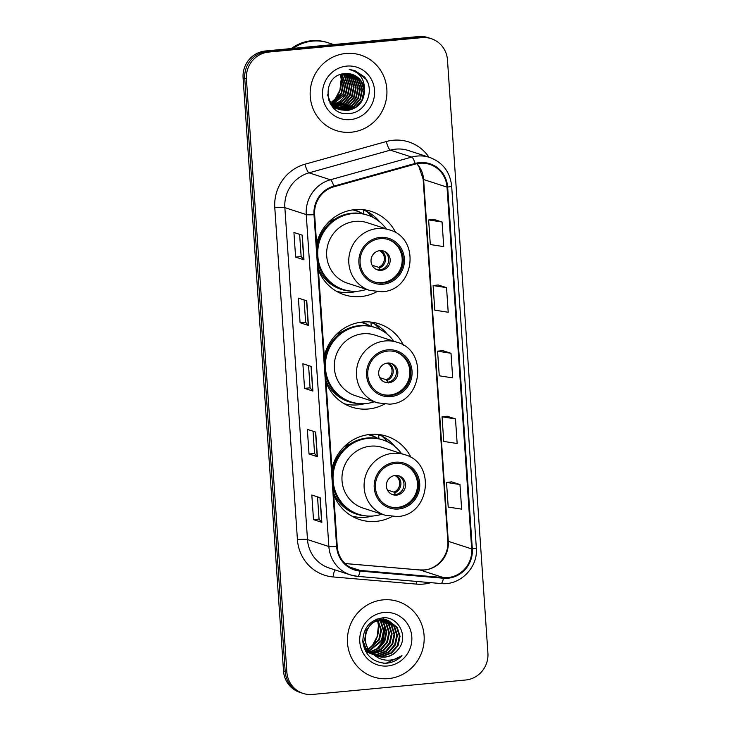 <?xml version="1.0" encoding="UTF-8"?>
<svg xmlns="http://www.w3.org/2000/svg" width="731" height="731" viewBox="0 0 731 731"><rect width="100%" height="100%" fill="white"/><g stroke="black" fill="none" stroke-linecap="round" stroke-linejoin="round"><path stroke-width="1.1" d="M411.114 457.615A43.814 42.234 108 0 0 386.672 436.224A43.814 42.234 108 0 0 370.197 434.415A43.814 42.234 108 0 0 331.947 468.608M333.729 494.786A43.814 42.234 108 0 0 359.652 519.567A43.814 42.234 108 0 0 376.127 521.377A43.814 42.234 108 0 0 391.999 516.589M403.457 345.224A43.814 42.234 108 0 0 379.014 323.824A43.814 42.234 108 0 0 362.539 322.015A43.814 42.234 108 0 0 324.281 356.216M326.072 382.395A43.814 42.234 108 0 0 351.986 407.176A43.814 42.234 108 0 0 368.461 408.985A43.814 42.234 108 0 0 384.332 404.197M395.791 232.823A43.814 42.234 108 0 0 371.348 211.433A43.814 42.234 108 0 0 354.873 209.623A43.814 42.234 108 0 0 316.624 243.816M318.405 269.995A43.814 42.234 108 0 0 344.328 294.776A43.814 42.234 108 0 0 360.803 296.585A43.814 42.234 108 0 0 376.666 291.797M369.319 434.506A40.095 38.652 -72 0 1 369.658 434.616A40.095 38.652 -72 0 1 378.192 438.637M361.662 322.115A40.095 38.652 -72 0 1 362 322.216A40.095 38.652 -72 0 1 370.526 326.236M353.996 209.715A40.095 38.652 -72 0 1 354.334 209.824A40.095 38.652 -72 0 1 362.868 213.845M364.86 210.711A43.814 42.234 108 0 0 363.152 209.678M372.518 323.111A43.814 42.234 108 0 0 370.809 322.069M380.184 435.502A43.814 42.234 108 0 0 378.475 434.47M431.199 38.652L427.854 37.573A24.799 23.904 108 0 0 418.525 36.55L265.344 50.996A24.799 23.904 108 0 0 243.085 77.861L283.518 671.012A24.799 23.904 108 0 0 299.801 692.348L301.474 692.887A24.799 23.904 108 0 1 285.191 671.551A24.799 23.904 108 0 0 301.474 692.887L303.146 693.427A24.799 23.904 108 0 0 312.475 694.45L465.656 680.004A24.799 23.904 108 0 0 487.915 653.139L447.482 59.988A24.799 23.904 108 0 0 431.199 38.652A24.799 23.904 108 0 0 421.869 37.637L268.679 52.075A24.799 23.904 108 0 0 246.42 78.948L286.863 672.091A24.799 23.904 108 0 0 303.146 693.427M268.679 52.075L267.007 51.535A24.799 23.904 108 0 0 244.748 78.409L285.191 671.551L244.748 78.409A24.799 23.904 108 0 1 267.007 51.535L420.197 37.089L267.007 51.535L265.344 50.996M429.526 38.113A24.799 23.904 108 0 0 420.197 37.089A24.799 23.904 108 0 1 429.526 38.113M345.864 53.473A39.675 38.25 108 0 0 310.465 88.67A39.675 38.25 108 0 0 336.306 130.593A39.675 38.25 108 0 0 351.227 132.229A39.675 38.25 108 0 0 386.626 97.022A39.675 38.25 108 0 0 360.785 55.108A39.675 38.25 108 0 0 345.864 53.473A39.675 38.25 108 0 0 310.465 88.67A39.675 38.25 108 0 0 336.306 130.593A39.675 38.25 108 0 0 351.227 132.229A39.675 38.25 108 0 0 386.626 97.022A39.675 38.25 108 0 0 360.785 55.108A39.675 38.25 108 0 0 345.864 53.473M383.108 599.859A39.675 38.25 108 0 0 347.718 635.056A39.675 38.25 108 0 0 373.559 676.979A39.675 38.25 108 0 0 388.481 678.615A39.675 38.25 108 0 0 423.879 643.408A39.675 38.25 108 0 0 398.029 601.494A39.675 38.25 108 0 0 383.108 599.859A39.675 38.25 108 0 0 347.718 635.056A39.675 38.25 108 0 0 373.559 676.979A39.675 38.25 108 0 0 388.481 678.615A39.675 38.25 108 0 0 423.879 643.408A39.675 38.25 108 0 0 398.029 601.494A39.675 38.25 108 0 0 383.108 599.859M419.695 163.269A26.453 25.503 -72 0 1 429.645 164.356A26.453 25.503 -72 0 1 447.016 187.118L471.678 548.908A26.453 25.503 -72 0 1 443.479 577.591L360.118 570.427A26.453 25.503 -72 0 1 354.636 569.312A26.453 25.503 -72 0 1 337.256 546.56L314.632 214.622A26.453 25.503 -72 0 1 333.966 186.78L415.29 164.082A26.453 25.503 -72 0 1 419.695 163.269M419.649 162.611A27.111 26.142 108 0 0 415.135 163.452L333.811 186.14A27.111 26.142 108 0 0 313.992 214.686L336.625 546.624A27.111 26.142 108 0 0 360.054 571.085L443.406 578.248A27.111 26.142 108 0 0 472.317 548.853L447.655 187.054A27.111 26.142 108 0 0 419.649 162.611M459.963 484.543L446.531 482.451L448.213 507.058L461.636 509.151L459.963 484.543L451.612 481.866M455.486 418.909L442.063 416.816L443.735 441.433L457.158 443.516L455.486 418.909L447.134 416.231M442.063 222.014L428.64 219.921L430.312 244.538L443.735 246.621L442.063 222.014L433.711 219.337M446.54 287.649L433.108 285.556L434.79 310.163L448.213 312.256L446.54 287.649L438.189 284.971M451.009 353.274L437.586 351.182L439.267 375.798L452.69 377.89L451.009 353.274L442.657 350.606M321.85 522.336L313.498 519.622L311.826 495.015L320.178 497.72L321.85 522.336A6.616 0.676 -3.9 0 1 321.658 522.226L319.986 497.656M308.427 325.441L300.075 322.727L298.403 298.12L306.755 300.825L308.427 325.441A6.616 0.676 -3.9 0 1 308.235 325.332L306.563 300.761M303.959 259.807L295.607 257.093L293.926 232.485L302.278 235.19L303.959 259.807A6.616 0.676 -3.9 0 1 303.767 259.706L302.086 235.135M317.382 456.701L309.03 453.988L307.349 429.38L315.701 432.085L317.382 456.701A6.616 0.676 -3.9 0 1 317.19 456.601L315.509 432.03M312.905 391.067L304.553 388.362L302.872 363.746L311.223 366.459L312.905 391.067A6.616 0.676 -3.9 0 1 312.713 390.966L311.04 366.395M304.553 388.362L310.09 387.841L312.713 390.966M309.03 453.988L314.568 453.467M313.051 431.226L314.568 453.485L317.19 456.601M295.607 257.093L301.145 256.572L303.767 259.706M300.075 322.727L305.622 322.207M304.105 299.966L305.622 322.225L308.235 325.332M313.498 519.622L319.045 519.101L321.658 522.226M437.586 351.182L442.739 350.597M433.108 285.556L438.271 284.962M428.64 219.921L433.794 219.327M442.063 416.816L447.217 416.222M446.531 482.451L451.694 481.857M310.09 387.859L308.573 365.601M301.145 256.59L299.628 234.331M319.045 519.12L317.528 496.861M333.61 44.554L328.201 42.8A41.329 39.849 108 0 0 312.649 41.1A41.329 39.849 108 0 0 293.232 48.365M328.091 42.763A41.329 39.849 108 0 0 327.991 42.736A41.329 39.849 108 0 0 312.448 41.027A41.329 39.849 108 0 0 292.884 48.401M327.991 42.736L327.049 42.425A41.329 39.849 108 0 0 311.507 40.726A41.329 39.849 108 0 0 291.331 48.548M332.961 105.776L332.066 105.849M332.733 105.566L331.847 105.657M345.708 73.584L349.089 77.422L351.967 86.404L350.012 95.852L343.698 103.208L334.158 106.525M333.866 106.534L332.998 106.552M345.407 73.603L348.568 77.248L351.447 86.24L349.482 95.688L343.168 103.034L333.93 106.333M333.638 106.351L332.76 106.388M346.887 73.548L351.182 78.098L354.051 87.09L352.095 96.529L345.781 103.884L335.081 107.229M334.798 107.229L333.948 107.192M333.665 107.165L332.824 107.082M346.595 73.548L350.661 77.925L353.53 86.916L351.574 96.364L345.26 103.711L334.853 107.064M334.56 107.064L333.701 107.037M333.418 107.018L332.678 106.954M348.038 73.584L353.265 78.774L356.143 87.766L354.188 97.205L347.874 104.56L338.846 107.841L336.032 107.868M335.748 107.841L334.917 107.759M334.643 107.713L333.82 107.576M347.755 73.575L352.744 78.601L355.622 87.592L353.658 97.04L347.353 104.396L338.325 107.667L335.794 107.713M335.511 107.695L334.67 107.621M334.396 107.585L333.574 107.457M349.171 73.703L355.357 79.451L358.227 88.442L356.271 97.881L349.957 105.237L340.938 108.517L337 108.435M336.726 108.398L335.904 108.252M335.639 108.197L334.835 108.014M334.57 107.941L333.775 107.704M348.888 73.667L354.837 79.286L357.706 88.268L355.75 97.716L349.436 105.072L340.418 108.343L336.763 108.298M336.479 108.261L335.657 108.133M335.383 108.087L334.579 107.905M334.314 107.841L333.519 107.621M350.277 73.886L357.441 80.127L360.319 89.118L358.364 98.557L352.05 105.913L343.022 109.193L337.996 108.928M337.722 108.873L336.918 108.691M337.475 108.764L335.867 108.38M350.003 73.831L356.92 79.962L359.798 88.944L357.834 98.393L351.529 105.748L342.501 109.029L337.749 108.809M336.397 108.517L335.602 108.298M351.355 74.142L359.533 80.803L362.402 89.794L360.447 99.242L354.133 106.589L345.114 109.869L339.01 109.367M338.745 109.294L331.161 105.054M351.09 74.069L359.012 80.638L361.882 89.621L359.926 99.069L353.612 106.424L344.593 109.705L338.755 109.266M338.49 109.193L337.695 108.974M364.495 90.47A18.686 18.019 108 0 0 352.223 74.398A18.686 18.019 108 0 0 345.196 73.63C320.105 74.352 323.787 116.622 348.559 113.533C366.067 113.396 375.844 89.356 364.285 76.773L354.736 70.505L349.199 69.482C359.698 72.195 364.796 79.186 364.495 90.47C364.02 101.783 358.254 108.471 347.198 110.545L340.043 109.732L330.604 102.632L327.525 94.756M352.159 74.379L361.096 81.315L363.974 90.306L362.009 99.745L355.705 107.101L346.677 110.381L339.778 109.65M340.043 109.732L330.074 102.468L328.383 99.398M340.6 74.507L343.616 83.699L341.651 93.148L330.741 102.833M330.412 102.943L329.946 103.089M330.586 102.623A18.686 18.019 108 0 0 336.306 99.188L341.13 92.974L343.095 83.581L340.262 74.617M341.925 74.123L345.699 84.376L343.744 93.824L331.545 103.903M331.234 103.985L330.558 104.14M341.596 74.206L345.178 84.211L343.223 93.65L331.344 103.647M331.024 103.738L330.403 103.884M343.214 73.849L344.913 76.07L347.792 85.052L345.827 94.5L340.344 101.243L332.386 104.871M332.075 104.926L331.17 105.063M342.894 73.913L344.392 75.896L347.271 84.887L345.306 94.326L332.176 104.634M331.865 104.697L331.015 104.844M344.484 73.685L347.006 76.746L349.875 85.728L347.919 95.176L341.907 102.322L333.254 105.739M344.164 73.712L346.485 76.572L349.354 85.564L347.399 95.003L341.514 102.057L333.034 105.529M346.722 66.101A26.956 25.987 108 0 0 322.535 95.304A26.956 25.987 108 0 0 350.368 119.601A26.956 25.987 108 0 0 374.564 90.397A26.956 25.987 108 0 0 346.722 66.101M354.9 70.56L365.856 79.122L367.72 82.63M380.129 238.671A22.323 21.519 108 0 0 360.219 258.472A22.323 21.519 108 0 0 374.756 282.056A22.323 21.519 108 0 0 383.154 282.979A22.323 21.519 108 0 0 403.064 263.169A22.323 21.519 108 0 0 388.526 239.594A22.323 21.519 108 0 0 380.129 238.671M374.235 281.883A22.323 21.519 108 0 0 382.112 282.632A22.323 21.519 108 0 0 401.986 263.114A22.323 21.519 108 0 0 388.006 239.43M362.832 213.836A39.675 38.25 108 0 0 355.878 210.756A39.675 38.25 108 0 0 352.717 209.888M386.187 228.84A39.099 37.692 108 0 0 367.602 215.17L366.56 214.832A39.099 37.692 108 0 0 351.849 213.214A39.099 37.692 108 0 0 316.925 248.293M367.602 215.17A39.099 37.692 108 0 0 352.899 213.553A39.099 37.692 108 0 0 318.012 248.248A39.099 37.692 108 0 0 343.479 289.549A39.099 37.692 108 0 0 358.19 291.166A39.099 37.692 108 0 0 366.551 289.385M389.367 229.872L367.236 222.699A31.826 30.684 108 0 0 355.266 221.383A31.826 30.684 108 0 0 326.876 249.618A31.826 30.684 108 0 0 347.6 283.244L369.74 290.417A31.826 30.684 -72 0 1 349.007 256.8A31.826 30.684 -72 0 1 377.397 228.565A31.826 30.684 -72 0 1 389.367 229.872C421.01 238.132 414.66 290.591 381.92 291.76L369.74 290.417M317.912 262.74A39.099 37.692 108 0 0 342.437 289.211L343.479 289.549M334.844 219.163A30.994 29.889 108 0 0 329.818 221.392M379.928 250.642A9.923 9.567 108 0 0 377.534 269.922A9.923 9.567 108 0 0 390.116 261.534A9.923 9.567 108 0 0 379.928 250.642M376.821 269.657A9.923 9.567 108 0 0 382.916 250.843M357.231 291.24L357.167 291.258A42.983 41.439 -72 0 1 350.514 292.446A42.983 41.439 -72 0 1 336.534 291.313M363.581 214L363.325 210.217L366.66 211.296L372.746 217.134A39.638 38.213 108 0 1 374.656 218.322M328.804 221.941A39.638 38.213 108 0 1 329.663 221.201L329.617 221.155M366.66 211.296A42.983 41.439 -72 0 1 379.681 221.813L379.727 221.868M372.07 265.207L378.576 267.318L380.833 270.534M366.194 651.22L365.537 651.239M365.902 650.974L365.409 651.01M368.844 652.079L367.739 652.107M367.373 652.098L366.295 652.043M368.552 651.833L367.437 651.888M382.669 619.596L386.617 623.899L389.44 632.872L387.439 642.302L381.079 649.64L371.869 652.911M371.494 652.938L370.389 652.966M371.202 652.701L370.087 652.746M369.722 652.756L368.634 652.719M368.278 652.692L367.218 652.573M384.131 619.614L389.267 624.758L392.099 633.731L390.089 643.161L383.729 650.499L373.038 653.825M372.673 653.825L371.595 653.761M383.775 619.596L388.609 624.539L391.432 633.512L389.431 642.942L383.071 650.279L372.746 653.605M372.371 653.615L371.293 653.578M370.928 653.551L369.868 653.432M385.557 619.76L391.917 625.617L394.749 634.59L392.739 644.02L386.379 651.358L377.315 654.62L374.226 654.62M373.797 654.583L372.837 654.455M385.2 619.714L391.259 625.398L394.082 634.371L392.081 643.801L385.721 651.138L376.648 654.409L373.925 654.437M373.587 654.409L372.527 654.291M386.937 620.025L394.576 626.476L397.399 635.449L395.398 644.879L389.038 652.216L379.965 655.479L375.451 655.305M372.773 654.656L364.568 649.21M386.589 619.943L393.908 626.257L396.741 635.23L394.731 644.66L388.371 651.997L379.298 655.268L375.14 655.15M373.084 653.861A18.686 18.019 108 0 0 377.945 656.328A18.686 18.019 108 0 0 384.972 657.105A18.686 18.019 108 0 0 398.167 649.42C409.196 637.012 398.358 616.069 382.889 617.814C369.923 619.943 363.225 627.856 362.795 641.562C364.778 654.83 372.326 662.076 385.438 663.3L386.79 663.209C392.702 662.578 397.755 660.066 401.959 655.67C397.097 659.07 391.734 660.55 385.867 660.102C380.869 659.609 376.611 657.534 373.084 653.861C359.14 645.126 365.436 620.354 381.418 619.678L388.28 620.4L397.225 627.335L400.049 636.308L398.048 645.738L391.688 653.075L382.615 656.337L376.712 655.881M374.409 655.159L365.92 648.397L362.759 640.164M376.547 619.194L378.759 618.819L386.608 619.888M387.942 620.29L396.558 627.116L399.391 636.089L397.381 645.519L391.021 652.865L381.957 656.127L376.392 655.753M374.464 655.204L365.262 648.178L363.033 643.819M398.167 649.42C394.576 653.925 390.052 656.447 384.607 656.986L377.68 656.246M373.678 654.464L367.912 649.046L364.641 639.927L366.204 630.35L372.125 622.867L380.75 619.459L388.28 620.4M378.018 620.381L381.491 630.286L379.48 639.716L368.634 649.338M377.607 620.518L380.824 630.076L378.822 639.506L368.387 648.973M367.967 649.119L366.743 649.503M366.341 649.612L365.162 649.868M379.617 619.961L381.317 622.172L384.14 631.145L382.139 640.575L369.658 650.681M379.225 620.052L380.65 621.962L383.473 630.935L381.472 640.365L369.393 650.362M381.171 619.705L383.967 623.031L386.79 632.004L384.789 641.434L379.033 648.342L370.736 651.869M380.787 619.751L383.3 622.821L386.132 631.794L384.122 641.224L378.539 648.004L370.462 651.586M382.304 619.614L385.95 623.68L388.782 632.653L386.772 642.083L380.522 649.347L371.586 652.664M382.971 618.673L383.958 619.029M384.287 619.166L385.237 619.605M385.292 619.431L386.27 619.806M383.967 612.487A26.956 25.987 108 0 0 359.78 641.69A26.956 25.987 108 0 0 387.622 665.987A26.956 25.987 108 0 0 411.809 636.783A26.956 25.987 108 0 0 383.967 612.487M401.959 655.67L386.48 663.108L383.254 663.172M384.652 625.343L382.605 641.498L376.776 649.201M385.246 626.915L382.934 641.608L378.247 648.214M387.795 351.072A22.323 21.519 108 0 0 367.885 370.873A22.323 21.519 108 0 0 382.423 394.448A22.323 21.519 108 0 0 390.811 395.37A22.323 21.519 108 0 0 410.721 375.57A22.323 21.519 108 0 0 396.193 351.986A22.323 21.519 108 0 0 387.795 351.072M381.902 394.274A22.323 21.519 108 0 0 389.769 395.032A22.323 21.519 108 0 0 409.643 375.515A22.323 21.519 108 0 0 395.663 351.83M370.489 326.227A39.675 38.25 108 0 0 363.535 323.157A39.675 38.25 108 0 0 360.374 322.28M393.854 341.24A39.099 37.692 108 0 0 375.268 327.561L374.217 327.223A39.099 37.692 108 0 0 359.515 325.615A39.099 37.692 108 0 0 324.591 360.685M375.268 327.561A39.099 37.692 108 0 0 360.557 325.953A39.099 37.692 108 0 0 325.679 360.639A39.099 37.692 108 0 0 351.145 401.949A39.099 37.692 108 0 0 365.847 403.558A39.099 37.692 108 0 0 374.217 401.785M397.034 342.272L374.902 335.09A31.826 30.684 108 0 0 362.932 333.784A31.826 30.684 108 0 0 334.542 362.019A31.826 30.684 108 0 0 355.266 395.635L377.397 402.818A31.826 30.684 -72 0 1 356.673 369.192A31.826 30.684 -72 0 1 385.063 340.957A31.826 30.684 -72 0 1 397.034 342.272C428.668 350.524 422.326 402.991 389.586 404.152L377.397 402.818M325.569 375.14A39.099 37.692 108 0 0 350.094 401.611L351.145 401.949M342.51 331.563A30.994 29.889 108 0 0 337.484 333.784M387.585 363.033A9.923 9.567 108 0 0 385.2 382.313A9.923 9.567 108 0 0 397.783 373.925A9.923 9.567 108 0 0 387.585 363.033M384.479 382.048A9.923 9.567 108 0 0 390.582 363.234M364.888 403.64L364.824 403.658A42.983 41.439 -72 0 1 358.181 404.846A42.983 41.439 -72 0 1 344.2 403.713M371.238 326.401L370.982 322.609L374.327 323.696L380.412 329.535A39.638 38.213 108 0 1 382.322 330.714M336.47 334.332A39.638 38.213 108 0 1 337.329 333.592L337.283 333.546M374.327 323.696A42.983 41.439 -72 0 1 387.348 334.213L387.384 334.259M379.736 377.607L386.233 379.709L388.499 382.925M395.453 463.463A22.323 21.519 108 0 0 375.542 483.264A22.323 21.519 108 0 0 390.08 506.848A22.323 21.519 108 0 0 398.477 507.762A22.323 21.519 108 0 0 418.388 487.961A22.323 21.519 108 0 0 403.85 464.386A22.323 21.519 108 0 0 395.453 463.463M389.559 506.665A22.323 21.519 108 0 0 397.436 507.424A22.323 21.519 108 0 0 417.31 487.906A22.323 21.519 108 0 0 403.329 464.222M378.155 438.627A39.675 38.25 108 0 0 371.202 435.548A39.675 38.25 108 0 0 368.04 434.671M401.511 453.631A39.099 37.692 108 0 0 382.925 439.961L381.884 439.614A39.099 37.692 108 0 0 367.172 438.006A39.099 37.692 108 0 0 332.249 473.085M382.925 439.961A39.099 37.692 108 0 0 368.223 438.344A39.099 37.692 108 0 0 333.336 473.039A39.099 37.692 108 0 0 358.802 514.341A39.099 37.692 108 0 0 373.514 515.958A39.099 37.692 108 0 0 381.884 514.176M404.691 454.664L382.56 447.491A31.826 30.684 108 0 0 370.59 446.175A31.826 30.684 108 0 0 342.199 474.41A31.826 30.684 108 0 0 362.932 508.036L385.063 515.209A31.826 30.684 -72 0 1 364.33 481.592A31.826 30.684 -72 0 1 392.73 453.348A31.826 30.684 -72 0 1 404.691 454.664C436.334 462.915 429.983 515.382 397.253 516.552L385.063 515.209M333.235 487.531A39.099 37.692 108 0 0 357.761 514.003L358.802 514.341M350.167 443.955A30.994 29.889 108 0 0 345.151 446.184M395.252 475.433A9.923 9.567 108 0 0 392.867 494.713A9.923 9.567 108 0 0 405.44 486.316A9.923 9.567 108 0 0 395.252 475.433M392.145 494.439A9.923 9.567 108 0 0 398.24 475.634M372.554 516.031L372.49 516.049A42.983 41.439 -72 0 1 365.838 517.237A42.983 41.439 -72 0 1 351.858 516.104M378.905 438.792L378.649 435L381.984 436.087L388.079 441.926A39.638 38.213 108 0 1 389.979 443.105M344.127 446.732A39.638 38.213 108 0 1 344.986 445.992L344.941 445.947M381.984 436.087A42.983 41.439 -72 0 1 395.005 446.604L395.051 446.659M387.393 489.998L393.899 492.109L396.156 495.316M243.085 77.861L246.42 78.948M418.525 36.55L421.869 37.637M283.518 671.012L286.863 672.091M443.479 577.591L420.087 570.006A26.453 25.503 108 0 0 424.547 569.988A26.453 25.503 108 0 0 448.295 541.324L423.624 179.534A26.453 25.503 108 0 0 416.935 163.689M345.069 563.555L420.087 570.006A14.876 3.856 -85.1 0 0 419.859 569.961L424.163 569.942C437.312 569.202 449.19 555.277 447.811 540.986A14.876 1.517 -3.9 0 0 448.295 541.324L471.678 548.908M447.016 187.118L423.624 179.534A14.876 1.517 -3.9 0 1 423.139 179.186L418.854 166.412L416.789 163.717M430.824 582.662A41.329 39.849 -72 0 1 423.468 584.078A41.329 39.849 -72 0 1 416.496 584.106L333.144 576.942A41.329 39.849 -72 0 1 297.426 539.652L274.792 207.714A41.329 39.849 -72 0 1 305.01 164.21L386.324 141.522A41.329 39.849 -72 0 1 428.951 157.183M274.792 207.714A8.269 0.841 -3.9 0 1 284.862 207.641L306.243 214.576A33.069 31.881 -72 0 1 330.412 179.771L411.736 157.074A33.069 31.881 -72 0 1 417.237 156.059A33.069 31.881 -72 0 1 429.673 157.421L408.291 150.485A33.069 31.881 108 0 0 395.855 149.124A33.069 31.881 108 0 0 390.354 150.147L309.03 172.836A33.069 31.881 108 0 0 284.862 207.641L307.486 539.579A33.069 31.881 108 0 0 329.206 568.024L350.588 574.959A33.069 31.881 -72 0 1 328.868 546.514L306.243 214.576A8.269 0.841 -3.9 0 0 313.992 214.686M415.135 163.452A8.269 1.846 74.4 0 0 411.736 157.074L390.354 150.147A8.269 1.846 -105.6 0 1 386.324 141.522M336.625 546.624A8.269 0.841 176.1 0 1 328.868 546.514L307.486 539.579A8.269 0.841 -3.9 0 0 297.426 539.652M357.45 576.348A33.069 31.881 -72 0 1 350.588 574.959L357.578 576.366A8.269 2.138 94.9 0 1 357.45 576.348M360.054 571.085A8.269 2.138 94.9 0 1 357.578 576.366L440.93 583.53A8.269 2.138 94.9 0 1 440.802 583.512M305.01 164.21A8.269 1.846 -105.6 0 0 309.03 172.836L330.412 179.771A8.269 1.846 74.4 0 1 333.811 186.14M443.406 578.248A8.269 2.138 94.9 0 1 440.93 583.53C460.082 585.814 478.284 567.411 476.329 547.848L451.657 186.058A8.269 0.841 176.1 0 1 447.655 187.054M472.317 548.853A8.269 0.841 -3.9 0 0 476.329 547.848M335.081 569.924A8.269 2.138 -85.1 0 0 333.144 576.942M416.889 581.465A8.269 2.138 -85.1 0 0 416.496 584.106M360.118 570.427L349.537 566.991M332.87 101.582A26.956 25.987 108 0 0 340.737 75.394M383.236 284.204A23.556 22.716 108 0 0 404.38 258.683A23.556 22.716 108 0 0 380.047 237.447A23.556 22.716 108 0 0 358.903 262.968A23.556 22.716 108 0 0 383.236 284.204M318.287 268.268A39.638 38.213 108 0 0 351.044 291.139M380.741 250.596A9.594 9.247 -72 0 1 379.325 268.067M379.553 250.687A9.092 8.763 -72 0 1 378.576 267.318M369.575 648.479A26.956 25.987 108 0 0 377.699 620.656M390.902 396.604A23.556 22.716 108 0 0 412.046 371.074A23.556 22.716 108 0 0 387.713 349.838A23.556 22.716 108 0 0 366.569 375.359A23.556 22.716 108 0 0 390.902 396.604M325.953 380.668A39.638 38.213 108 0 0 358.702 403.539M388.399 362.996A9.594 9.247 -72 0 1 386.982 380.458M387.211 363.079A9.092 8.763 -72 0 1 386.233 379.709M398.559 508.995A23.556 22.716 108 0 0 419.704 483.465A23.556 22.716 108 0 0 395.37 462.23A23.556 22.716 108 0 0 374.226 487.76A23.556 22.716 108 0 0 398.559 508.995M333.61 493.06A39.638 38.213 108 0 0 366.368 515.931M396.065 475.388A9.594 9.247 -72 0 1 394.649 492.849M394.877 475.47A9.092 8.763 -72 0 1 393.899 492.109M451.657 186.058C450.058 171.895 442.73 162.346 429.673 157.421M345.032 563.528L419.859 569.961M447.811 540.986L423.139 179.186M340.555 75.083L341.194 79.167L339.924 90.059L335.447 98.53L332.504 101.773M353.036 209.843L355.878 210.756M377.561 620.537L378.448 625.553L377.169 636.445L372.7 644.916L369.246 648.625M360.703 322.234L363.535 323.157M368.369 434.625L371.202 435.548"/></g></svg>
